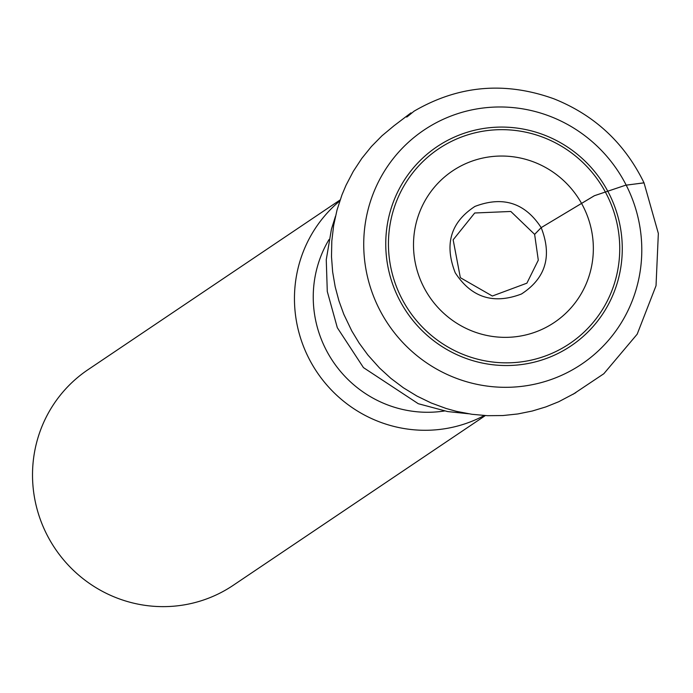 <?xml version="1.0" encoding="UTF-8"?>
<svg xmlns="http://www.w3.org/2000/svg" width="693" height="693" viewBox="0 0 693 693"><rect width="100%" height="100%" fill="white"/><g stroke="black" fill="none" stroke-linecap="round" stroke-linejoin="round"><path stroke-width="1.04" d="M484.294 415.505A129.981 127.191 -124 0 1 308.957 358.532A129.981 127.191 -124 0 1 339.813 200.935M340.133 199.939L87.994 369.698A129.981 127.191 56 0 0 55.076 548.553A129.981 127.191 56 0 0 233.177 585.342L485.351 415.566M534.641 234.39L541.181 227.633L594.447 195.695L625.632 185.204L644.031 182.865M630.232 193.78A141.112 138.08 56 0 0 390.956 161.573A141.112 138.08 56 0 0 487.092 386.079A141.112 138.08 56 0 0 630.232 193.78M612.439 200.909A120.036 117.455 -124 0 1 490.687 364.483A120.036 117.455 -124 0 1 408.905 173.519A120.036 117.455 -124 0 1 612.439 200.909M610.117 201.862A117.377 114.847 56 0 0 411.088 175.078A117.377 114.847 56 0 0 491.06 361.815A117.377 114.847 56 0 0 610.117 201.862M420.98 281.211A91.268 89.31 56 0 0 539.327 330.535A91.268 89.31 56 0 0 585.871 212.188A91.268 89.31 56 0 0 467.524 162.864A91.268 89.31 56 0 0 420.98 281.211M444.378 410.992A113.73 111.287 -124 0 1 325.927 349.489A113.73 111.287 -124 0 1 328.993 239.605M534.624 234.355L510.828 211.469L474.705 212.994L453.153 239.821L460.343 277.676L492.342 296.024L526.897 283.168L538.296 260.17L534.624 234.355L541.181 227.633C525.034 202.85 502.953 195.772 474.948 206.419C450.684 222.21 444.118 244.326 455.24 272.791C471.387 297.574 493.468 304.643 521.474 293.997C545.737 278.214 552.304 256.089 541.181 227.633L594.299 195.755L625.441 185.274L644.014 182.813C624.679 143.156 594.655 115.159 553.95 98.83C505.032 81.228 458.402 85.343 414.067 111.175C397.41 124.974 414.821 109.78 410.195 113.461L393.26 126.343M335.49 216.242L331.427 229.218L326.256 259.71L327.287 291.458L337.326 327.72L363.453 367.611L418.269 403.707L447.609 411.564L468.52 413.756M393.901 125.849L381.912 135.845L371.422 146.509L361.824 158.376L353.3 171.344L346.032 185.248L341.944 194.95L337.032 210.005L333.645 225.459L331.808 241.086L331.497 256.653L332.649 271.942L335.178 286.755L338.955 300.927L343.823 314.327L351.801 330.968L359.165 343.113L367.966 355.111L379.53 368L390.904 378.387L403.404 387.794L416.909 396.049L431.237 402.997L446.205 408.506L456.427 411.347L471.959 414.293L487.508 415.687L502.867 415.549L517.827 413.955L532.215 411.036L545.885 406.904L558.731 401.732L574.904 393.191M575.069 393.096L575.9 392.584M572.972 394.343L603.828 373.735L637.188 334.173L656.028 285.715L658.35 233.437L644.014 182.813"/></g></svg>
